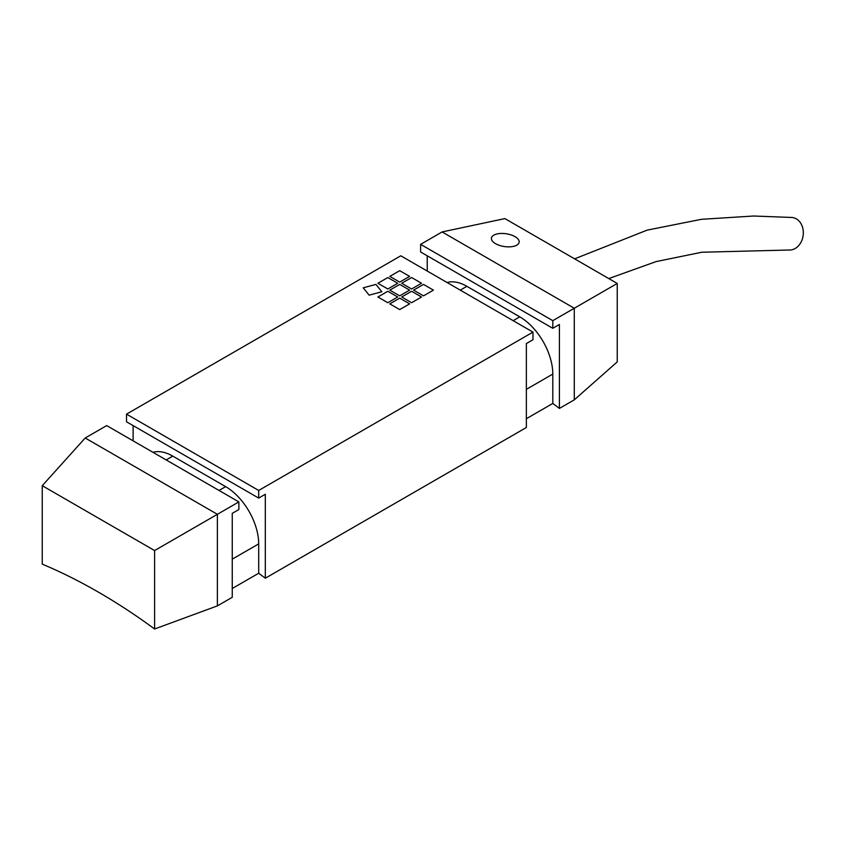 <?xml version="1.0" encoding="UTF-8"?>
<svg xmlns="http://www.w3.org/2000/svg" width="845" height="845" viewBox="0 0 845 845"><rect width="100%" height="100%" fill="white"/><g stroke="black" fill="none" stroke-linecap="round" stroke-linejoin="round"><path stroke-width="1.27" d="M608.78 278.575L656.1 261.591L701.857 252.232L788.734 250.025A16.361 12.981 -82.7 0 0 802.75 237.635A16.361 12.981 -82.7 0 0 796.317 218.866A16.361 12.981 -82.7 0 0 791.849 217.471L753.613 216.014L701.434 219.309L647.143 230.136L574.6 258.845M460.271 290.141L466.884 286.318L494.346 302.14L519.749 316.843L513.147 320.667M526.361 418.708L552.799 403.445L552.799 374.082A46.728 26.977 -120 0 0 519.749 316.843M552.799 403.445A587.898 339.426 60 0 1 559.411 408.42L574.283 399.843L617.241 361.892L617.241 283.455L504.887 218.591L442.093 231.942L574.283 308.256L617.241 283.455M552.799 328.293L420.62 251.979L420.62 244.353L552.799 320.667L552.799 328.293L559.411 324.48L559.411 408.42M427.232 271.055L427.232 255.792M466.884 286.318A46.728 26.977 -120 0 0 447.058 282.505M387.823 302.721L377.905 296.996L387.823 291.271L397.731 296.996L387.823 302.721M397.731 296.996L387.823 291.271L377.905 296.996M411.61 302.721L401.702 296.996L411.61 291.271L421.528 296.996L411.61 302.721M421.528 296.996L411.61 291.271L401.702 296.996M399.717 282.114L389.798 276.389L399.717 270.675L409.635 276.389L399.717 282.114M409.635 276.399L399.717 270.675L389.798 276.399M399.717 295.856L389.798 290.131L399.717 284.406L409.635 290.131L399.717 295.856M409.635 290.131L399.717 284.406L389.798 290.131M411.61 288.99L401.702 283.265L411.61 277.54L421.528 283.265L411.61 288.99M421.528 283.265L411.61 277.54L401.702 283.265M387.823 288.99L377.905 283.265L387.823 277.54L397.731 283.265L387.823 288.99M397.731 283.265L387.823 277.54L377.905 283.265M399.717 309.587L389.798 303.862L399.717 298.148L409.635 303.862L399.717 309.587M409.635 303.873L399.717 298.148L389.798 303.873M423.514 295.856L413.596 290.131L423.514 284.406L433.422 290.131L423.514 295.856M433.422 290.131L423.514 284.406L413.596 290.131M369.138 295.158L363.223 287.828L375.93 284.406L381.845 291.747L369.138 295.158M381.845 291.747L375.93 284.406L363.223 287.828M232.259 588.5L258.697 573.237L258.697 543.884A46.728 26.977 -120 0 0 225.647 486.646L219.045 490.459M166.169 459.933L172.781 456.12A46.728 26.977 -120 0 0 152.956 452.307M495.54 243.666A14.016 6.464 -171.6 0 1 491.41 238.089A14.016 6.464 -171.6 0 1 506.229 233.759A14.016 6.464 -171.6 0 1 519.147 242.209A14.016 6.464 -171.6 0 1 510.211 246.825A14.016 6.464 -171.6 0 1 495.54 243.666M519.147 242.209A14.016 6.464 8.4 0 0 506.229 233.769A14.016 6.464 8.4 0 0 491.41 238.1M265.309 578.223L526.361 427.507L526.361 343.556L532.973 339.743L532.973 332.106L258.697 490.459L258.697 498.096L265.309 494.272L265.309 578.223A587.898 339.426 60 0 0 258.697 573.237M217.387 605.886L232.259 597.299L232.259 513.359L238.871 509.535L238.871 501.909L154.603 550.56L154.603 628.986L217.387 605.886L217.387 514.309L85.208 437.995L106.692 425.595L238.871 501.909M85.208 437.995L42.25 485.695L42.25 564.122A587.898 339.426 60 0 1 154.603 628.986M420.62 244.353L442.093 231.942M574.283 399.843L574.283 308.256L552.799 320.667M42.25 485.695L154.603 550.56M172.781 456.12L225.647 486.646M133.119 440.858L133.119 425.595M258.697 498.096L126.518 421.782L126.518 414.145L400.794 255.792L532.973 332.106M126.518 414.145L258.697 490.459M526.361 389.344L552.799 374.082M232.259 559.147L258.697 543.884"/></g></svg>
